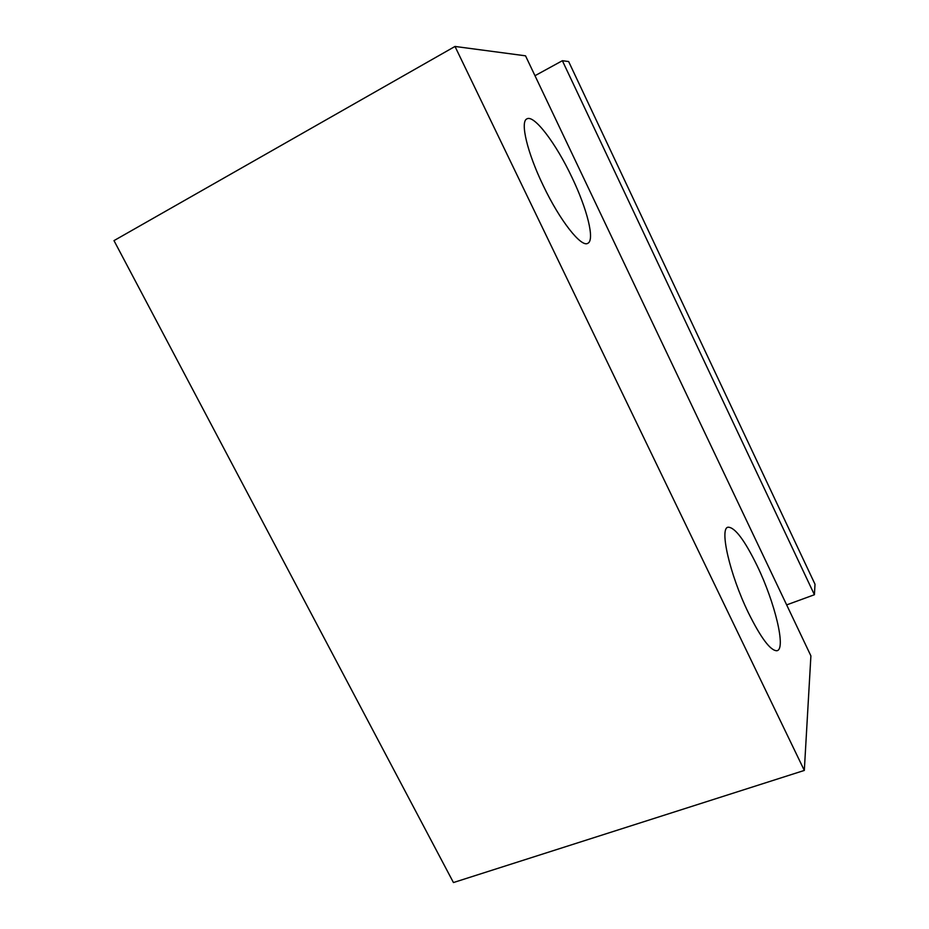 <?xml version="1.0" encoding="UTF-8"?>
<svg xmlns="http://www.w3.org/2000/svg" width="929" height="929" viewBox="0 0 929 929"><rect width="100%" height="100%" fill="white"/><g stroke="black" fill="none" stroke-linecap="round" stroke-linejoin="round"><path stroke-width="1.39" d="M804.317 770.431L453.445 882.55L113.988 240.623L455.001 46.45L525.524 55.821L810.901 655.874L804.317 770.431L455.001 46.45M562.37 60.71L568.641 61.546L815.012 584.248L814.408 594.734L562.37 60.71L534.976 75.713M814.408 594.734L786.654 604.895M757.112 565.703C774.821 602.097 786.491 649.835 776.795 650.741C770.396 650.637 760.944 638.026 748.449 612.896C729.59 574.273 719.127 527.521 728.208 527.196C735.025 527.417 744.663 540.26 757.112 565.703M571.916 177.288C587.209 209.025 595.059 240.286 587.778 243.328C581.322 247.683 559.978 220.823 543.279 185.672C527.324 152.82 520.008 121.896 526.789 118.935C533.92 114.081 556.088 143.612 571.916 177.288M728.208 527.196L727.604 527.428"/></g></svg>
